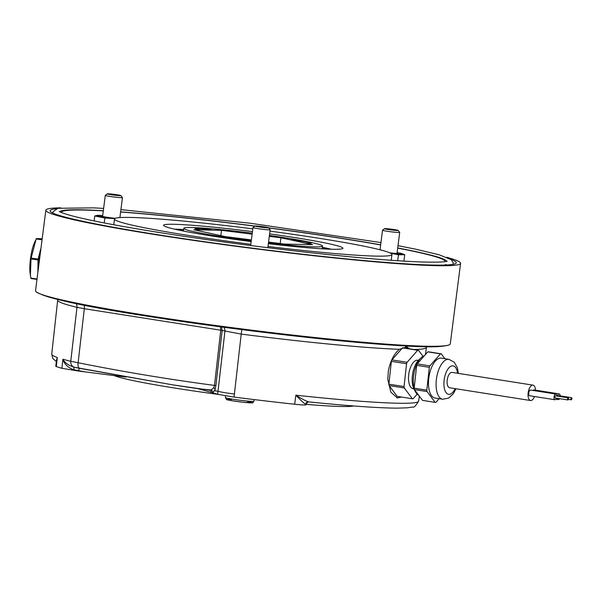<?xml version="1.0" encoding="UTF-8"?>
<svg xmlns="http://www.w3.org/2000/svg" width="602" height="602" viewBox="0 0 602 602"><rect width="100%" height="100%" fill="white"/><g stroke="black" fill="none" stroke-linecap="round" stroke-linejoin="round"><path stroke-width="0.9" d="M103.311 210.881A193.204 10.753 7.3 0 0 83.753 210.068A193.204 10.753 7.3 0 0 61.577 212.228A193.204 10.753 7.3 0 0 61.645 212.604M444.69 261.674A193.204 10.753 7.3 0 0 444.855 261.321A193.204 10.753 7.3 0 0 397.681 248.099M380.645 244.954A193.204 10.753 7.3 0 0 268.763 227.955M254.797 226.134A193.204 10.753 7.3 0 0 120.603 212.017M59.854 211.776A195.01 10.851 -172.7 0 1 103.333 210.715M120.626 211.874A195.01 10.851 -172.7 0 1 254.909 226.051M268.673 227.842A195.01 10.851 -172.7 0 1 380.66 244.818M397.704 247.949A195.01 10.851 -172.7 0 1 446.631 261.328M446.767 264.97A198.254 11.032 7.3 0 0 445.548 264.421M390.615 253.239L398.464 254.781L404.732 254.721L402.317 253.735A14.275 0.798 -172.7 0 1 390.502 253.179M404.732 254.721L403.912 261.14M398.464 254.781L397.696 260.741M397.109 252.592A14.275 0.798 -172.7 0 1 402.317 253.735M389.742 252.817A9.519 0.527 7.3 0 0 397.869 253.359A9.519 0.527 7.3 0 0 397.057 253.006M97.261 215.396L94.762 215.975L104.853 218.007L114.741 218.616M104.853 218.007L104.221 222.943M94.762 215.975L94.123 220.926M114.831 218.549A14.275 0.798 -172.7 0 1 97.178 215.629A14.275 0.798 -172.7 0 1 97.381 215.373A14.275 0.798 -172.7 0 1 102.709 215.584M102.656 215.99A9.519 0.527 7.3 0 0 101.776 216.133A9.519 0.527 7.3 0 0 115.298 218.315M107.284 193.859L105.305 195.379A8.654 0.482 7.3 0 0 105.29 195.402A8.654 0.482 7.3 0 0 110.678 196.545A8.654 0.482 7.3 0 0 120.122 197.629A8.654 0.482 7.3 0 0 122.454 197.599A8.654 0.482 7.3 0 0 122.447 197.576L120.912 195.605A6.885 0.384 -172.7 0 1 119.068 195.65A6.885 0.384 -172.7 0 1 111.385 194.755A6.885 0.384 -172.7 0 1 107.284 193.859A6.885 0.384 -172.7 0 1 114.147 194.371A6.885 0.384 -172.7 0 1 120.912 195.605M254.97 225.998L252.99 227.526A8.654 0.482 7.3 0 0 252.975 227.548A8.654 0.482 7.3 0 0 261.494 229.129A8.654 0.482 7.3 0 0 270.14 229.746A8.654 0.482 7.3 0 0 270.125 229.716L268.597 227.744A6.885 0.384 -172.7 0 1 261.735 227.278A6.885 0.384 -172.7 0 1 254.97 225.998A6.885 0.384 -172.7 0 1 263.352 226.721A6.885 0.384 -172.7 0 1 268.597 227.744M384.527 228.67L382.548 230.19A8.654 0.482 7.3 0 0 382.533 230.212A8.654 0.482 7.3 0 0 382.895 230.4A8.654 0.482 7.3 0 0 392.331 231.951A8.654 0.482 7.3 0 0 399.698 232.41A8.654 0.482 7.3 0 0 399.683 232.387L398.155 230.415A6.885 0.384 -172.7 0 1 392.496 230.092A6.885 0.384 -172.7 0 1 384.798 228.835A6.885 0.384 -172.7 0 1 384.527 228.67A6.885 0.384 -172.7 0 1 391.39 229.181A6.885 0.384 -172.7 0 1 398.155 230.415M401.466 397.057L397.388 397.93L390.833 392.15L387.786 379.305L388.365 370.847C390.359 360.989 394.032 353.81 399.382 349.31L406.869 346.88L409.744 348.851M220.43 326.811L220.753 330.205L214.493 385.408C168.838 379.365 123.38 371.818 78.109 362.758L70.758 361.26A5.764 5.14 103.6 0 0 74.535 367.28A5.764 5.14 103.6 0 0 74.851 367.34L172.849 384.874L209.263 390.126A2.882 2.747 -83 0 1 211.573 392.436L217.653 394.302L234.058 397.079L241.221 334.102A185.898 10.347 7.3 0 0 399.382 349.31M234.058 397.079A184.784 10.287 7.3 0 0 294.649 404.235C302.129 405.018 305.936 405.184 306.094 404.747M405.56 346.835A25.954 11.935 -81 0 1 408.005 348.581M400.39 396.891A25.954 11.935 -81 0 1 396.816 397.809M389.11 385.566L404.288 387.959L412.385 398.78L397.207 396.387L389.11 385.566A24.509 11.272 -81 0 1 388.877 384.181L391.375 361.343A24.509 11.272 -81 0 1 391.917 359.906L402.512 347.888A24.509 11.272 -81 0 1 403.287 347.836L418.465 350.229L423.048 356.354M305.605 404.311A2.882 2.792 95.7 0 1 308.645 401.888C305.688 400.947 301.421 398.72 295.86 395.198C300.503 400.082 303.754 403.114 305.605 404.311L306.102 404.777M306.17 404.341A122.507 6.818 7.3 0 0 341.093 406.493A122.507 6.818 7.3 0 0 353.667 405.966M211.024 389.976A2.882 2.664 -125.8 0 1 212.935 392.835L215.117 389.276L215.892 385.686L214.493 385.408L213.718 387.771L211.024 389.976L197.787 388.644A122.552 6.818 -172.7 0 1 183.204 386.469L172.849 384.874M114.162 375.558A122.507 6.818 7.3 0 0 217.856 394.363M56.453 360.335L55.79 366.249L56.317 366.558A184.784 10.287 7.3 0 0 61.901 368.296L78.599 371.065L125.856 377.055M73.158 366.942L73.632 367.047C68.282 365.324 64.715 362.72 62.909 359.228C64.263 364.09 67.891 367.596 73.805 369.763L84.98 371.863M73.805 369.763A2.882 0.685 100.9 0 0 73.707 367.077M73.113 366.927L74.535 367.28A5.764 5.14 103.6 0 0 74.55 367.28L79.682 368.371A5.764 2.634 101.1 0 0 79.75 368.379M56.453 360.305L57.325 357.49L56.37 361.027M56.317 366.558L57.325 357.49A184.949 10.294 -172.7 0 1 51.719 354.164L57.679 300.165A185.898 10.347 7.3 0 0 76.966 307.336L84.318 308.706L78.109 362.758A5.764 2.634 101.1 0 0 79.682 368.371L172.676 384.844M215.892 385.686L222.153 330.475L221.506 326.954M197.787 388.644L211.573 392.436M460.583 263.337L450.266 343.892A209.067 11.634 -172.7 0 1 449.265 344.841A209.067 11.634 -172.7 0 1 426.269 346.225A209.067 11.634 -172.7 0 1 201.55 323.545A209.067 11.634 -172.7 0 1 36.255 291.932A209.067 11.634 -172.7 0 1 35.526 290.766L45.842 210.211A209.067 11.634 7.3 0 0 251.734 248.317A209.067 11.634 7.3 0 0 460.583 263.337A209.067 11.634 7.3 0 0 446.812 257.295M60.689 207.833A209.067 11.634 7.3 0 0 45.842 210.211M56.182 208.826A204.74 11.393 7.3 0 0 50.139 210.76A204.74 11.393 7.3 0 0 251.764 248.077A204.74 11.393 7.3 0 0 456.293 262.788A204.74 11.393 7.3 0 0 450.928 259.394M412.385 398.78A24.509 11.272 -81 0 0 413.16 398.727L417.163 394.19M391.375 361.343L406.553 363.736L404.055 386.574L388.877 384.181M402.512 347.888L417.69 350.274L407.095 362.299L391.917 359.906M417.69 350.274A24.509 11.272 -81 0 1 418.465 350.229M406.553 363.736A24.509 11.272 -81 0 1 407.095 362.299M404.288 387.959A24.509 11.272 -81 0 1 404.055 386.574M413.89 388.862L413.183 388.749A14.418 6.63 -81 0 1 410.699 387.078A14.418 6.63 -81 0 1 409.488 370.516A14.418 6.63 -81 0 1 417.668 360.259L418.382 360.372M418.683 395.273A20.182 9.286 -81 0 1 416.396 393.309A20.182 9.286 -81 0 1 415.576 392.007L414.108 389.276A17.3 7.961 -81 0 1 418.714 360.041L420.948 357.897A20.182 9.286 -81 0 1 424.29 355.865M415.576 392.007A20.182 9.286 -81 0 1 414.658 389.885M414.214 388.448A20.182 9.286 -81 0 1 420.948 357.897M414.402 389.554L427.051 391.548L435.148 402.369L422.506 400.375L414.402 389.554A24.509 11.272 -81 0 1 414.176 388.162L416.674 365.331A24.509 11.272 -81 0 1 417.209 363.886L427.811 351.869A24.509 11.272 -81 0 1 428.579 351.824L441.228 353.818L444.893 358.709M435.148 402.369A24.509 11.272 -81 0 0 435.923 402.317L439.129 398.674M416.674 365.331L429.316 367.318L426.818 390.156L414.176 388.162M427.811 351.869L440.453 353.863L429.858 365.881L417.209 363.886M440.453 353.863A24.509 11.272 -81 0 1 441.228 353.818M429.316 367.318A24.509 11.272 -81 0 1 429.858 365.881M427.051 391.548A24.509 11.272 -81 0 1 426.818 390.156M455.962 388.772L453.268 393.798L448.686 398.08L442.636 399.224L435.043 398.027A20.182 9.286 -81 0 1 431.574 395.702A20.182 9.286 -81 0 1 429.873 372.51A20.182 9.286 -81 0 1 441.326 358.152L448.919 359.349L454.269 362.246L457.347 367.724L458.385 373.39M530.558 400.526L449.619 387.771A7.788 3.582 -81 0 1 448.099 376.431A7.788 3.582 -81 0 1 451.711 372.375A7.788 3.582 -81 0 1 452.049 372.39L532.988 385.145A7.788 3.582 99 0 0 532.65 385.13A7.788 3.582 99 0 0 528.18 392.639A7.788 3.582 99 0 0 530.558 400.526A7.788 3.582 99 0 0 534.493 396.522M535.494 390.164A7.788 3.582 99 0 0 532.988 385.145M532.958 390.442A2.882 1.324 -81 0 1 533.906 389.915L559.198 393.904A2.882 1.324 -81 0 1 560.131 395.875M556.429 398.155A2.882 1.324 -81 0 1 554.931 399.743L529.64 395.762A2.882 1.324 -81 0 1 528.782 392.707A2.882 1.324 -81 0 1 530.535 390.066L555.834 394.047A2.882 1.324 -81 0 1 556.767 396.018M559.514 398.644A2.882 1.324 -81 0 1 558.302 399.6A2.882 1.324 -81 0 1 557.437 398.313M557.512 396.139A2.882 1.324 -81 0 1 559.198 393.904M558.355 396.274A1.084 0.497 -81 0 1 558.919 395.68L571.561 397.674A1.084 0.497 -81 0 1 571.9 398.72A1.084 0.497 -81 0 1 571.23 399.811A1.084 0.497 -81 0 1 570.907 398.667A1.084 0.497 -81 0 1 571.561 397.674M554.931 399.743A2.882 1.324 -81 0 1 554.073 396.688A2.882 1.324 -81 0 1 555.834 394.047M567.859 399.954L555.217 397.967A1.084 0.497 -81 0 1 554.893 396.816A1.084 0.497 -81 0 1 555.548 395.83L568.198 397.824A1.084 0.497 -81 0 1 568.536 398.87A1.084 0.497 -81 0 1 567.859 399.954A1.084 0.497 -81 0 1 567.535 398.81A1.084 0.497 -81 0 1 568.198 397.824M40.989 248.092A20.182 4.334 98 0 0 40.605 249.521A20.182 4.334 98 0 0 37.911 269.515A20.182 4.334 98 0 0 37.941 271.886M41.011 247.956L38.107 259.086A23.072 4.959 98 0 0 37.994 259.921L37.888 272.307M37.031 278.997L30.86 278.132L30.386 275.197L31.018 258.943L37.994 259.921M38.107 259.086L31.131 258.107L36.128 238.971L42.057 239.799M35.36 240.649L34.337 242.96A19.106 4.109 98 0 0 30.1 273.105L30.386 275.197M30.86 278.132A23.072 4.959 98 0 0 30.965 278.553L36.985 279.396M31.131 258.107A23.072 4.959 98 0 0 31.018 258.943M42.11 239.363L36.338 238.55A23.072 4.959 98 0 0 36.128 238.971M36.338 238.55L42.193 238.746M305.124 242.892L290.789 239.769A13.568 0.752 -172.7 0 1 304.567 241.507A13.568 0.752 -172.7 0 1 311.415 243.057A13.568 0.752 -172.7 0 1 305.124 242.892M211.708 229.941L201.023 229.723A11.536 0.64 -172.7 0 1 194.928 228.369A11.536 0.64 -172.7 0 1 211.708 229.941M268.439 242.982A69.93 3.89 7.3 0 0 322.522 246.09A69.93 3.89 7.3 0 0 269.403 235.465M252.261 233.162A69.93 3.89 7.3 0 0 183.798 228.316A69.93 3.89 7.3 0 0 251.267 240.883M251.312 240.567A11.536 0.64 -172.7 0 1 243.72 239.017L251.388 239.972M269.297 236.315L280.923 237.775L312.566 244.66L284.806 244.088L268.56 242.049M251.395 239.897L225.396 236.631L193.754 229.746L221.513 230.318L252.133 234.155M280.186 243.509L280.923 237.775M220.829 235.638L221.513 230.318M331.378 249.243A89.389 4.974 7.3 0 0 322.363 247.294M183.64 229.528A89.389 4.974 7.3 0 0 174.429 229.136M329.655 249.19A86.507 4.816 7.3 0 0 322.333 247.557M183.61 229.791A86.507 4.816 7.3 0 0 176.115 229.52M252.81 228.873A139.86 7.781 7.3 0 0 247.979 228.263A139.86 7.781 7.3 0 0 114.493 219A139.86 7.781 7.3 0 0 250.831 244.314M267.995 246.466A139.86 7.781 7.3 0 0 391.94 254.548A139.86 7.781 7.3 0 0 269.959 231.123M268.349 243.705A90.405 5.034 7.3 0 0 342.884 248.265A90.405 5.034 7.3 0 0 342.824 248.024A90.405 5.034 7.3 0 0 269.606 233.885M252.456 231.604A90.405 5.034 7.3 0 0 163.548 225.291A90.405 5.034 7.3 0 0 163.609 225.524A90.405 5.034 7.3 0 0 251.177 241.583M294.649 404.235L295.86 395.198A184.949 10.294 -172.7 0 0 418.616 401.165L419.346 396.154M413.875 349.506A185.898 10.347 7.3 0 0 426.457 347.407L425.411 354.593M418.616 401.165C415.689 405.996 413.709 407.945 412.679 406.997L407.516 407.81L397.2 408.141C378.244 408.028 348.731 405.944 308.645 401.888L308.645 401.888A179.531 9.993 7.3 0 0 321.656 403.174M76.206 303.619A5.764 5.14 103.6 0 1 76.966 307.336L70.758 361.26A184.949 10.294 -172.7 0 1 62.909 359.228L61.901 368.296M78.599 371.065L79.178 368.273M223.846 327.27A5.764 5.493 -72.7 0 1 224.907 331.333L218.014 391.217L214.944 390.856L215.117 389.276A2.882 1.693 18.4 0 0 213.718 387.771M241.801 329.61L241.221 334.102L220.753 330.205L84.318 308.706A5.764 2.656 99 0 0 84.175 305.229M40.898 294.19A206.065 11.468 7.3 0 0 241.334 329.542A206.065 11.468 7.3 0 0 444.201 345.857M217.653 394.302L218.014 391.217A17.3 1.264 6.6 0 0 234.411 393.994M442.636 399.224A20.182 9.286 -81 0 1 439.159 396.891A20.182 9.286 -81 0 1 437.466 373.707A20.182 9.286 -81 0 1 448.919 359.349M455.135 388.644A14.418 6.63 -81 0 1 446.112 392.662A14.418 6.63 -81 0 1 447.331 370.012A14.418 6.63 -81 0 1 457.558 373.263M254.194 399.593L253.984 401.218A14.418 0.805 -172.7 0 1 239.581 400.187A14.418 0.805 -172.7 0 1 225.381 397.553L225.6 395.875M231.484 399.532A12.687 0.707 7.3 0 0 230.235 400.405A12.687 0.707 7.3 0 0 248.573 402.753A12.687 0.707 7.3 0 0 247.588 401.594M59.297 211.43C59.869 212.152 64.105 213.62 72.014 215.855C90.24 220.625 120.152 226.307 161.742 232.891C206.81 239.957 253.916 246.278 303.069 251.869C352.825 257.445 391.676 260.801 419.617 261.923C436.495 262.382 445.706 262.118 447.256 261.133M453.178 264.316L453.238 262.976L451.432 259.793L439.34 254.827L415.38 249.123L397.997 245.676M380.953 242.576L250.108 223.214L120.912 209.624M103.627 208.42L93.588 207.863L57.988 208.284L53.036 211.738L52.765 213.025M119.896 217.578L122.454 197.599M102.596 216.434L105.29 195.402M267.837 247.7L270.14 229.746M250.673 245.533L252.975 227.548M397.004 253.442L399.698 232.41M380.028 249.785L382.533 230.212M309.24 401.948C308.051 401.745 307.02 402.565 306.162 404.401M56.325 361.493L52.803 358.491L51.719 354.164M57.679 300.165L57.709 299.487M426.6 346.744L426.457 347.407M36.255 291.932C46.708 298.246 83.114 306.237 145.481 315.922C182.97 321.837 222.83 327.368 265.053 332.515C324.019 339.618 371.592 344.148 407.787 346.09C429.459 347.407 443.29 346.993 449.265 344.841M555.879 399.216L558.302 399.6M568.423 399.367L571.23 399.811M253.984 401.218C250.567 403.408 258.228 403.174 242.975 402.234C231.597 400.736 226.089 399.803 226.45 399.442L225.381 397.553M322.168 248.822L322.522 246.09M183.444 231.055L183.798 228.316M391.202 260.29L391.94 254.548M113.755 224.749L114.493 219"/></g></svg>
